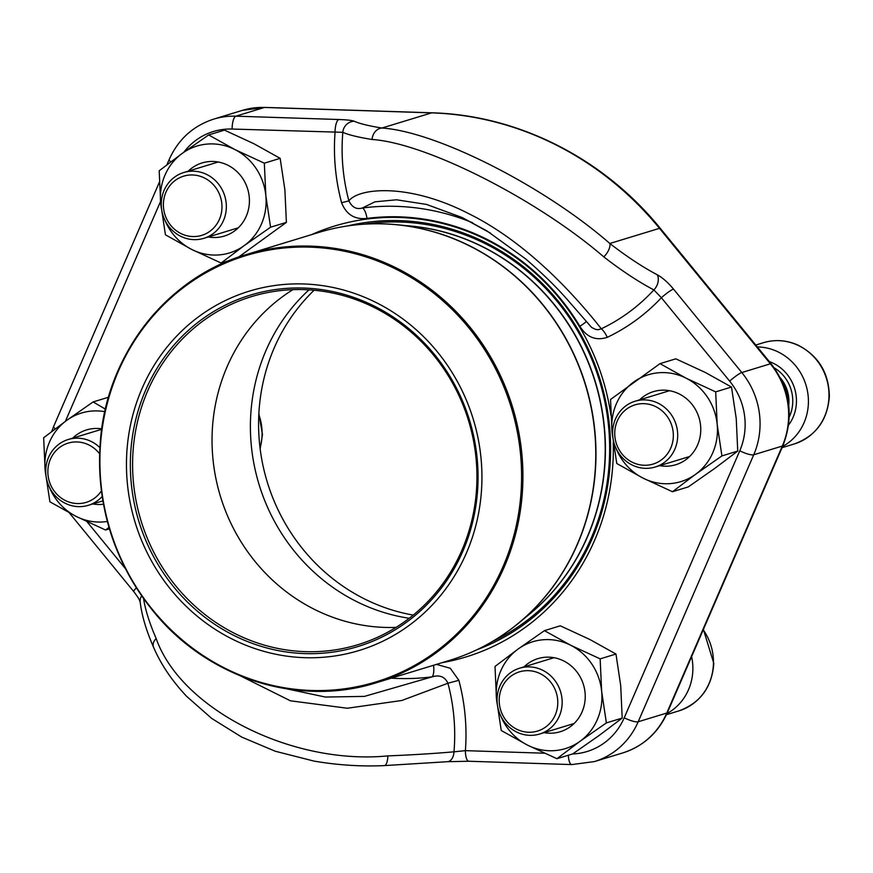 <?xml version="1.0" encoding="UTF-8"?>
<svg xmlns="http://www.w3.org/2000/svg" width="873" height="873" viewBox="0 0 873 873"><rect width="100%" height="100%" fill="white"/><g stroke="black" fill="none" stroke-linecap="round" stroke-linejoin="round"><path stroke-width="1.31" d="M99.587 453.753A30.959 29.136 -107 0 0 67.527 443.32A30.959 29.136 -107 0 0 47.873 470.798A30.959 29.136 -107 0 0 68.116 501.724A30.959 29.136 -107 0 0 101.366 490.942M102.141 496.519A34.407 32.366 73 0 1 88.304 505.314A34.407 32.366 73 0 1 45.734 470.241A34.407 32.366 73 0 1 68.225 439.501A34.407 32.366 73 0 1 99.86 447.587M614.756 432.506A30.959 29.136 -107 0 0 657.936 462.068A30.959 29.136 -107 0 0 659.421 408.804A30.959 29.136 -107 0 0 614.756 432.506M782.535 446.529A52.926 49.794 -107 0 0 808.398 402.911A52.926 49.794 -107 0 0 757.327 346.919M612.617 431.949A34.407 32.366 73 0 1 635.108 401.22A34.407 32.366 73 0 1 677.688 436.293A34.407 32.366 73 0 1 655.187 467.022A34.407 32.366 73 0 1 612.617 431.949M499.214 699.502A30.959 29.136 -107 0 0 542.395 729.053A30.959 29.136 -107 0 0 543.879 675.8A30.959 29.136 -107 0 0 499.214 699.502M666.994 713.525A52.926 49.794 -107 0 0 692.856 669.907A52.926 49.794 -107 0 0 691.623 656.616M497.075 698.946A34.407 32.366 73 0 1 519.577 668.205A34.407 32.366 73 0 1 562.147 703.278A34.407 32.366 73 0 1 539.656 734.018A34.407 32.366 73 0 1 497.075 698.946M163.404 203.813A30.959 29.136 -107 0 0 206.585 233.364A30.959 29.136 -107 0 0 208.069 180.111A30.959 29.136 -107 0 0 163.404 203.813M161.265 203.256A34.407 32.366 73 0 1 183.767 172.516A34.407 32.366 73 0 1 226.336 207.588A34.407 32.366 73 0 1 203.846 238.329A34.407 32.366 73 0 1 161.265 203.256M600.144 658.864L570.68 645.245L544.446 630.644L518.104 649.043L495.002 666.459L496.497 698.967L501.233 730.494L527.467 745.106L556.93 758.713L580.043 741.297L606.386 722.899L601.65 691.372L600.144 658.864L615.967 654.03L589.733 639.429L560.27 625.81L544.446 630.644M556.93 758.713L572.753 753.89L599.096 735.492L622.198 718.075L606.386 722.899M622.198 718.075L620.703 685.556L615.967 654.03M524.051 666.841A38.226 35.968 73 0 1 583.47 684.672A38.226 35.968 73 0 1 544.13 732.654M500.622 715.609A55.861 52.566 -107 0 0 527.467 745.106A55.861 52.566 -107 0 0 580.043 741.297A55.861 52.566 -107 0 0 601.65 691.372A55.861 52.566 -107 0 0 570.68 645.245A55.861 52.566 -107 0 0 518.104 649.043A55.861 52.566 -107 0 0 496.497 698.967A55.861 52.566 -107 0 0 497.457 705.264M492.132 641.677A220.367 207.338 -107 0 0 591.436 537.626A220.367 207.338 -107 0 0 565.529 312.272A220.367 207.338 -107 0 0 364.718 224.132M143.554 598.638A223.052 69.251 48.1 0 0 156.158 638.501C180.853 708.952 291.582 765.272 387.852 755.898A223.052 23.08 -0.2 0 0 453.982 751.817A190.521 179.26 -107 0 0 447.925 683.243L401.82 700.484L347.279 708.243L290.425 700.801L240.533 675.92M170.792 161.854A11.764 2.674 23.4 0 1 169.231 159.41C178.354 139.254 193.184 125.821 213.732 119.11A76.737 72.197 73 0 1 235.896 116.174A11.764 3.798 91.9 0 0 232.12 129.04L342.827 132.314A190.521 179.26 -107 0 0 348.894 200.888C358.334 188.055 408.368 182.512 468.997 213.798C529.518 243.742 578.122 299.308 601.311 328.794A190.521 179.26 -107 0 0 653.866 289.923A223.052 69.251 -131.9 0 1 603.789 256.88C536.993 199.273 426.111 143.008 372.094 139.484A223.052 23.08 179.8 0 1 342.827 132.314A11.764 11.404 -65.7 0 1 354.231 121.238C352.048 120.376 346.919 119.808 338.833 119.514A11.764 3.798 91.9 0 0 335.057 132.369A200.539 188.677 -107 0 0 341.583 202.722L348.894 200.888C352.07 207.338 356.555 209.706 362.36 208.003A237.336 223.302 73 0 1 472.566 222.735M372.094 139.484A11.764 9.876 -80.9 0 1 381.959 128.025C436.565 131.583 544.152 186.178 609.834 243.491L659.497 228.333A320.478 301.534 -107 0 0 431.633 112.868L264.464 107.455A76.737 72.197 -107 0 0 242.301 110.391L213.732 119.11M490.735 233.277L462.003 217.464L426.439 204.402L396.549 199.797L374.921 201.827L362.36 208.003A11.764 3.939 82.6 0 1 366.998 218.414C354.776 219.789 346.297 214.551 341.583 202.722M286.628 688.819L325.389 697.047L364.434 696.392L432.19 676.826A11.764 3.939 82.6 0 0 433.543 665.281M391.355 678.157A237.336 223.302 73 0 0 432.19 676.826C439.643 674.611 444.892 676.75 447.925 683.243L458.86 680.307A200.539 188.677 73 0 1 465.385 750.649L453.982 751.817A11.764 7.421 -95 0 1 447.653 761.692M544.414 753.213L465.385 750.649A11.764 3.798 91.9 0 0 468.779 761.245L447.576 761.692L384.36 765.599C361.378 766.658 337.916 765.163 313.985 761.092L275.268 751.238L241.745 737.107L211.659 718.403L186.56 696.272C171.839 680.58 160.85 664.255 153.593 647.319C146.217 630.492 141.753 615.378 140.171 601.966L140.193 602.108C139.429 600.722 140.76 600.864 133.765 591.588L69.349 512.888M384.393 765.599A11.764 3.95 -92.3 0 0 387.852 755.898M153.55 647.231A11.764 8.152 -23.5 0 1 156.158 638.501M140.171 601.944A11.764 10.247 -6.4 0 1 141.633 595.899M133.755 591.567A11.764 1.593 -39.3 0 1 136.319 587.911M586.067 321.646A11.764 1.015 149 0 1 579.858 326.273C586.743 337.327 595.877 341.016 607.27 337.338A200.539 188.677 -107 0 0 661.385 297.726A11.764 1.593 -39.3 0 1 673.52 289.105C668.02 282.503 662.607 277.734 657.282 274.788A11.764 8.577 -62.2 0 1 653.866 289.923L661.385 297.726L729.664 381.152A11.764 1.593 -39.3 0 1 741.799 372.531L770.379 363.812L659.497 228.333A11.764 1.593 -39.3 0 1 660.272 228.344L771.154 363.823C790.24 389.107 794.168 416.366 782.95 445.579A11.764 2.674 -156.6 0 1 782.306 446.059A76.737 72.197 -107 0 0 770.379 363.812A11.764 1.593 -39.3 0 1 771.154 363.823M607.27 337.338A11.764 3.95 64.5 0 0 601.311 328.794L598.311 329.699L595.681 329.437L591.632 327.462L570.255 302.964C558.36 289.007 543.53 274.351 525.775 259.008L486.959 230.93L462.166 217.541M603.789 256.88A11.764 5.664 -52.2 0 0 609.834 243.491A211.331 65.606 48.1 0 0 657.282 274.788M369.825 223.881A217.573 204.708 73 0 1 374.364 222.921M500.818 637.301A217.573 204.708 73 0 1 496.508 639.036M182.195 330.572A187.881 176.772 73 0 1 477.138 433.87A187.881 176.772 73 0 1 253.257 648.006A187.881 176.772 73 0 1 182.195 330.572M184.869 333.639A183.767 172.898 73 0 1 473.352 434.678A183.767 172.898 73 0 1 254.381 644.121A183.767 172.898 73 0 1 184.869 333.639M186.582 334.785A181.999 171.239 73 0 1 251.653 296.569A181.999 171.239 73 0 1 468.55 420.666A181.999 171.239 73 0 1 357.886 644.711A181.999 171.239 73 0 1 156.66 557.629A181.999 171.239 73 0 1 186.582 334.785M396.026 627.392A181.999 171.239 73 0 1 226.489 513.335A181.999 171.239 73 0 1 266.036 310.537A181.999 171.239 73 0 1 292.957 289.64M409.219 618.27A188.175 177.044 73 0 1 259.674 486.49A188.175 177.044 73 0 1 306.227 292.444A188.175 177.044 73 0 1 308.998 289.847M413.235 615.094A188.175 177.044 73 0 1 267.269 482.082A188.175 177.044 73 0 1 314.105 290.24M108.481 397.248L93.105 401.94L66.763 420.339L43.65 437.755L45.156 470.274L49.892 501.8L76.126 516.401L105.578 530.02L108.961 527.39M105.393 409.11L93.105 401.94M109.398 528.852L105.578 530.02M72.699 438.137A38.226 35.968 73 0 1 101.726 428.839M103.44 504.212A38.226 35.968 73 0 1 92.778 503.95M104.804 411.674A55.861 52.566 -107 0 0 66.763 420.339A55.861 52.566 -107 0 0 45.156 470.274A55.861 52.566 -107 0 0 46.116 476.571M49.27 486.916A55.861 52.566 -107 0 0 76.126 516.401A55.861 52.566 -107 0 0 107.314 521.454M264.333 163.175L234.87 149.556L208.636 134.944L182.293 153.353L159.192 170.77L160.687 203.278L165.423 234.804L191.656 249.416L221.12 263.024L244.233 245.608L270.575 227.209L265.839 195.683L264.333 163.175L280.157 158.34L253.923 143.739L224.459 130.121L208.636 134.944M238.645 257.044L286.388 222.386L270.575 227.209M286.388 222.386L284.893 189.867L280.157 158.34M229.566 260.449L221.12 263.024M188.23 171.152A38.226 35.968 73 0 1 247.659 188.983A38.226 35.968 73 0 1 208.32 236.965M164.801 219.92A55.861 52.566 -107 0 0 191.656 249.416A55.861 52.566 -107 0 0 244.233 245.608A55.861 52.566 -107 0 0 265.839 195.683A55.861 52.566 -107 0 0 234.87 149.556A55.861 52.566 -107 0 0 182.293 153.353A55.861 52.566 -107 0 0 160.687 203.278A55.861 52.566 -107 0 0 161.647 209.575M715.685 391.868L686.222 378.249L659.988 363.648L610.533 399.474L612.038 431.982L616.775 463.508L643.008 478.109L672.472 491.728L695.574 474.312L721.916 455.913L717.18 424.387L715.685 391.868L731.498 387.045L705.275 372.444L675.811 358.825L659.988 363.648M672.472 491.728L688.284 486.905L714.627 468.495L737.74 451.079L721.916 455.913M737.74 451.079L736.234 418.571L731.498 387.045M639.582 399.856A38.226 35.968 73 0 1 699.011 417.687A38.226 35.968 73 0 1 659.661 465.658M616.152 448.624A55.861 52.566 -107 0 0 643.008 478.109A55.861 52.566 -107 0 0 695.574 474.312A55.861 52.566 -107 0 0 717.18 424.387A55.861 52.566 -107 0 0 686.222 378.249A55.861 52.566 -107 0 0 633.645 382.058A55.861 52.566 -107 0 0 612.038 431.982A55.861 52.566 -107 0 0 612.999 438.279M260.067 448.176A52.926 49.794 -107 0 0 262.086 434.929A52.926 49.794 -107 0 0 258.823 414.511M763.471 342.685C775.169 339.259 786.682 340.077 798.02 345.13C818.47 355.758 828.914 372.847 829.35 396.386C827.549 420.175 815.884 436.02 794.365 443.921A52.926 49.794 -107 0 0 828.968 396.637A52.926 49.794 -107 0 0 763.471 342.685L755.778 345.031M788.614 425.009A40.278 37.899 -107 0 0 796.438 402.115A40.278 37.899 -107 0 0 769.353 361.618M789.247 417.021A37.092 34.898 -107 0 0 792.76 402.115A37.092 34.898 -107 0 0 774.242 367.849M788.734 405.279A34.734 32.683 -107 0 0 788.919 402.464A34.734 32.683 -107 0 0 780.364 377.878M788.133 401.122A34.407 32.366 -107 0 0 782.197 381.676M703.387 629.422L713.808 663.382C712.008 687.171 700.353 703.005 678.834 710.906A52.926 49.794 -107 0 0 713.437 663.633A52.926 49.794 -107 0 0 703.212 629.826M572.481 753.977A64.973 61.132 -107 0 0 624.228 717.781A11.764 2.674 23.4 0 0 638.196 721.764L666.765 713.045L782.306 446.059L753.726 454.778L638.196 721.764A76.737 72.197 73 0 1 594.338 761.594L622.907 752.875A76.737 72.197 -107 0 0 666.765 713.045A11.764 2.674 -156.6 0 0 667.409 712.575C658.286 732.72 643.456 746.153 622.907 752.875M338.833 119.514L235.896 116.174L264.464 107.455A11.764 3.798 -88.1 0 1 264.89 107.401L432.048 112.813A11.764 3.798 -88.1 0 0 431.633 112.868L381.959 128.025A211.331 21.869 -0.2 0 1 354.231 121.238M673.52 289.105L741.799 372.531A76.737 72.197 73 0 1 753.726 454.778A11.764 2.674 23.4 0 1 739.769 450.795A64.973 61.132 -107 0 0 729.664 381.152M311.508 234.651A225.256 211.943 73 0 1 610.882 415.21M613.228 442.24A225.256 211.943 73 0 1 442.109 662.662M232.12 129.04A64.973 61.132 -107 0 0 183.767 152.295M160.523 201.499L65.388 421.332M87.016 521.716L125.177 568.345M436.467 664.386L450.272 668.26L458.86 680.307M624.228 717.781L739.769 450.795M579.858 326.273A225.878 212.532 -107 0 0 366.998 218.414M568.356 755.232A11.764 3.798 91.9 0 0 571.76 764.584L594.338 761.594M51.682 431.546L53.69 426.395A11.764 2.674 23.4 0 0 55.261 428.839M476.931 649.741A221.928 208.811 -107 0 0 592.276 538.466A221.928 208.811 -107 0 0 560.903 304.491A221.928 208.811 -107 0 0 347.607 225.932M407.407 225.758A217.573 204.708 73 0 1 595.386 381.959A217.573 204.708 73 0 1 526.637 616.502M356.544 224.819A223.695 210.469 73 0 1 396.931 224.732A223.695 210.469 73 0 1 583.251 377.507A223.695 210.469 73 0 1 529.605 613.348A223.695 210.469 73 0 1 518.529 623.202A223.695 210.469 73 0 1 484.973 645.671M540.66 604.236A217.628 204.762 -107 0 0 592.843 374.801A217.628 204.762 -107 0 0 411.587 226.172L396.931 224.732C370.272 222.157 344.224 224.721 318.787 232.425A223.75 210.524 -107 0 1 566.184 339.488A223.75 210.524 -107 0 1 529.387 613.457A223.75 210.524 -107 0 1 449.399 660.435C474.803 652.633 497.85 640.225 518.529 623.202L529.878 613.817A217.628 204.762 -107 0 0 540.66 604.236M456.535 635.686A223.75 210.524 73 0 1 376.547 682.675A223.75 210.524 73 0 1 109.889 530.107A223.75 210.524 73 0 1 245.935 254.665A223.75 210.524 73 0 1 493.332 361.717A223.75 210.524 73 0 1 456.535 635.686M455.466 635.184A222.866 209.695 -107 0 0 464.076 322.17A222.866 209.695 -107 0 0 166.023 302.451A222.866 209.695 -107 0 0 157.413 615.465A222.866 209.695 -107 0 0 455.466 635.184M101.661 429.309L68.225 439.501M102.85 500.884L88.304 505.314M258.877 413.453L262.467 434.678L260.154 448.886M794.365 443.921L782.033 447.685M669.558 390.7L635.108 401.22M689.637 456.514L655.187 467.022M678.834 710.906L666.459 714.681M554.017 657.696L519.577 668.205M574.107 723.499L539.656 734.018M218.206 162.007L183.767 172.516M238.296 227.809L203.846 238.329M468.812 761.245L571.76 764.584M169.231 159.41L166.896 164.811M159.377 182.184L53.69 426.395M782.95 445.579L667.409 712.575M660.272 228.344C603.625 158.439 518.267 115.149 432.048 112.813M264.89 107.401L242.301 110.391M318.787 232.425L245.935 254.665C167.627 277.483 108.045 352.779 100.591 438.311C95.266 503.656 113.228 561.786 154.477 612.726C208.516 678.648 299.319 707.283 376.547 682.675L449.399 660.435"/></g></svg>
